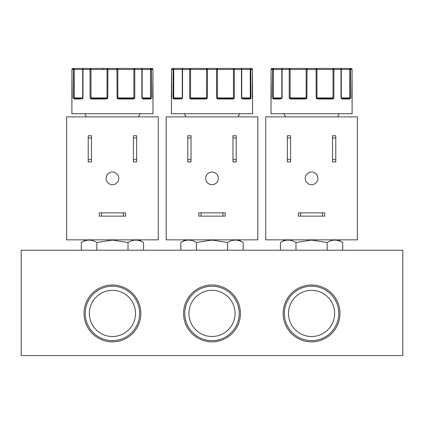 <?xml version="1.0" encoding="UTF-8"?>
<svg xmlns="http://www.w3.org/2000/svg" width="424" height="424" viewBox="0 0 424 424"><rect width="100%" height="100%" fill="white"/><g stroke="black" fill="none" stroke-linecap="round" stroke-linejoin="round"><path stroke-width="0.64" d="M252.524 98.67A0.525 0.413 -3.2 0 0 252.524 98.638L252.534 98.845A0.525 0.525 -90 0 1 252.556 98.983L252.487 69.483A1.055 1.049 -90 0 0 251.437 68.428L249.869 68.428A1.055 1.012 90 0 1 250.876 69.483L250.876 97.928L250.367 98.983L242.576 98.983L241.452 97.928L241.452 69.483A1.055 0.763 -90 0 0 240.689 68.428L233.767 68.428A1.055 0.583 90 0 1 234.345 69.483L234.345 97.928L233.794 98.67L232.93 98.983L218.291 98.983L217.284 98.67L216.632 97.928L216.51 68.428L207.479 68.428L207.357 97.928L206.705 98.67L205.698 98.983L205.778 98.458L191.335 98.458L189.645 97.928L190.546 97.928L190.546 69.483A1.055 0.318 -90 0 0 190.228 68.428L183.306 68.428A1.055 0.763 90 0 0 182.543 69.483L182.543 97.928L181.414 98.983A0.525 0.398 -90 0 1 181.811 98.458L174.132 98.458L173.119 97.928L173.119 69.483A1.055 1.012 -90 0 1 174.132 68.428L172.563 68.428A1.055 1.049 90 0 0 171.508 69.483L171.444 98.983A0.525 0.525 -90 0 1 171.46 98.85L171.476 98.638A0.525 0.413 -176.8 0 1 171.482 98.612M352.084 98.67A0.525 0.413 -3.2 0 0 352.084 98.638L352.095 98.845A0.525 0.525 -90 0 1 352.116 98.983L352.053 69.483A1.055 1.049 -90 0 0 350.998 68.428L349.429 68.428A1.055 1.012 90 0 1 350.441 69.483L350.441 97.928L349.927 98.983L342.142 98.983L341.013 97.928L341.013 69.483A1.055 0.763 -90 0 0 340.249 68.428L333.328 68.428A1.055 0.583 90 0 1 333.905 69.483L333.905 97.928L333.359 98.67L332.49 98.983L317.857 98.983L316.845 98.67L316.193 97.928L316.076 68.428L307.04 68.428L306.918 97.928L306.271 98.67L305.259 98.983L305.344 98.458L290.896 98.458L289.21 97.928L290.111 97.928L290.111 69.483A1.055 0.318 -90 0 0 289.788 68.428L282.872 68.428A1.055 0.763 90 0 0 282.103 69.483L282.103 97.928L280.98 98.983A0.525 0.398 -90 0 1 281.377 98.458L273.692 98.458L272.68 97.928L272.68 69.483A1.055 1.012 -90 0 1 273.692 68.428L272.123 68.428A1.055 1.049 90 0 0 271.074 69.483L271.005 98.983A0.525 0.525 -90 0 1 271.021 98.85L271.037 98.638A0.525 0.413 -176.8 0 1 271.042 98.612M152.963 98.67A0.525 0.413 -3.2 0 0 152.963 98.638L152.974 98.845A0.525 0.525 -90 0 1 152.995 98.983L152.926 69.483A1.055 1.049 -90 0 0 151.877 68.428L150.308 68.428A1.055 1.012 90 0 1 151.315 69.483L151.315 97.928L150.806 98.983L143.015 98.983L141.892 97.928L141.892 69.483A1.055 0.763 -90 0 0 141.123 68.428L134.201 68.428A1.055 0.583 90 0 1 134.784 69.483L134.784 97.928L134.233 98.67L133.369 98.983L118.731 98.983L117.724 98.67L117.072 97.928L116.95 68.428L107.919 68.428L107.797 97.928L107.145 98.67L106.138 98.983L106.217 98.458L91.775 98.458L90.084 97.928L90.985 97.928L90.985 69.483A1.055 0.318 -90 0 0 90.667 68.428L83.745 68.428A1.055 0.763 90 0 0 82.982 69.483L82.982 97.928L81.853 98.983A0.525 0.398 -90 0 1 82.251 98.458L74.566 98.458L73.559 97.928L73.559 69.483A1.055 1.012 -90 0 1 74.571 68.428L73.002 68.428A1.055 1.049 90 0 0 71.948 69.483L71.884 98.983A0.525 0.525 -90 0 1 71.9 98.85L71.916 98.638A0.525 0.413 -176.8 0 1 71.916 98.612M233.794 98.67L233.444 97.928L234.345 97.928L232.654 98.458L218.212 98.458L219.69 98.458L219.791 98.983M333.359 98.67L333.004 97.928L333.905 97.928L332.22 98.458L317.772 98.458L319.251 98.458L319.351 98.983M134.233 98.67L133.883 97.928L134.784 97.928L133.094 98.458L118.651 98.458L120.13 98.458L120.231 98.983M204.32 98.458L206.552 98.458M303.881 98.458L306.112 98.458M104.755 98.458L106.991 98.458M84.005 313.426A28.434 28.434 0 0 0 112.44 341.861A28.434 28.434 0 0 0 140.869 313.426A28.434 28.434 0 0 0 112.44 284.997A28.434 28.434 0 0 0 84.005 313.426M85.235 313.426A27.2 27.2 0 0 0 112.44 340.631A27.2 27.2 0 0 0 139.639 313.426A27.2 27.2 0 0 0 112.44 286.226A27.2 27.2 0 0 0 85.235 313.426M89.363 313.426A23.071 23.071 0 0 0 112.44 336.502A23.071 23.071 0 0 0 135.51 313.426A23.071 23.071 0 0 0 112.44 290.355A23.071 23.071 0 0 0 89.363 313.426M183.566 313.426A28.434 28.434 0 0 0 212 341.861A28.434 28.434 0 0 0 240.435 313.426A28.434 28.434 0 0 0 212 284.997A28.434 28.434 0 0 0 183.566 313.426M184.8 313.426A27.2 27.2 0 0 0 212 340.631A27.2 27.2 0 0 0 239.2 313.426A27.2 27.2 0 0 0 212 286.226A27.2 27.2 0 0 0 184.8 313.426M188.929 313.426A23.071 23.071 0 0 0 212 336.502A23.071 23.071 0 0 0 235.071 313.426A23.071 23.071 0 0 0 212 290.355A23.071 23.071 0 0 0 188.929 313.426M283.131 313.426A28.434 28.434 0 0 0 311.561 341.861A28.434 28.434 0 0 0 339.995 313.426A28.434 28.434 0 0 0 311.561 284.997A28.434 28.434 0 0 0 283.131 313.426M284.361 313.426A27.2 27.2 0 0 0 311.561 340.631A27.2 27.2 0 0 0 338.765 313.426A27.2 27.2 0 0 0 311.561 286.226A27.2 27.2 0 0 0 284.361 313.426M288.49 313.426A23.071 23.071 0 0 0 311.561 336.502A23.071 23.071 0 0 0 334.637 313.426A23.071 23.071 0 0 0 311.561 290.355A23.071 23.071 0 0 0 288.49 313.426M227.566 250.213L227.566 242.491L212.005 240.085L227.566 242.491C232.744 239.327 237.933 239.327 243.132 242.491L243.132 250.213M327.127 250.213L327.127 242.491L311.566 240.085L327.127 242.491C332.305 239.327 337.493 239.327 342.693 242.491L342.693 250.213M128.006 250.213L128.006 242.491L112.44 240.085L128.006 242.491C133.178 239.327 138.367 239.327 143.572 242.491L143.572 250.213M218.323 178.372A6.323 6.323 0 0 1 212 184.689A6.323 6.323 0 0 1 205.677 178.372A6.323 6.323 0 0 1 212 172.049A6.323 6.323 0 0 1 218.323 178.372M317.883 178.372A6.323 6.323 0 0 1 311.561 184.689A6.323 6.323 0 0 1 305.238 178.372A6.323 6.323 0 0 1 311.561 172.049A6.323 6.323 0 0 1 317.883 178.372M118.762 178.372A6.323 6.323 0 0 1 112.44 184.689A6.323 6.323 0 0 1 106.117 178.372A6.323 6.323 0 0 1 112.44 172.049A6.323 6.323 0 0 1 118.762 178.372M171.466 98.819L171.439 113.733L252.561 113.733L252.534 98.813M271.026 98.819L271 113.733L352.121 113.733L352.095 98.813M71.905 98.819L71.879 113.733L153 113.733L152.974 98.813M21.2 355.572L21.2 250.213L402.8 250.213L402.8 355.572L21.2 355.572M185.452 239.846L180.868 242.491L180.868 250.213M196.434 250.213L196.434 242.491L211.995 240.085M180.868 242.491C186.046 239.327 191.235 239.327 196.434 242.491M285.013 239.846L280.428 242.491L280.428 250.213M295.994 250.213L295.994 242.491L311.561 240.085M280.428 242.491C285.606 239.327 290.795 239.327 295.994 242.491M85.892 239.846L81.307 242.491L81.307 250.213M96.873 250.213L96.873 242.491L112.434 240.085M81.307 242.491C86.48 239.327 91.669 239.327 96.873 242.491M166.171 239.846L257.829 239.846L257.829 116.892L166.171 116.892L166.171 239.846M265.731 239.846L357.39 239.846L357.39 116.892L265.731 116.892L265.731 239.846M66.61 239.846L158.269 239.846L158.269 116.892L66.61 116.892L66.61 239.846M187.768 159.647L187.768 161.883L191.033 161.883L191.033 135.754L187.768 135.754L187.768 159.647L191.033 159.647M232.967 159.647L232.967 161.883L236.232 161.883L236.232 135.754L232.967 135.754L232.967 159.647L236.232 159.647M201.066 212.875L198.829 212.875L198.829 216.139L225.171 216.139L225.171 212.875L201.066 212.875L201.066 216.139M287.329 159.647L287.329 161.883L290.594 161.883L290.594 135.754L287.329 135.754L287.329 159.647L290.594 159.647M332.527 159.647L332.527 161.883L335.792 161.883L335.792 135.754L332.527 135.754L332.527 159.647L335.792 159.647M300.627 212.875L298.39 212.875L298.39 216.139L324.731 216.139L324.731 212.875L300.627 212.875L300.627 216.139M136.671 161.883L136.671 135.754L133.406 135.754L133.406 161.883L136.671 161.883M101.506 212.875L99.269 212.875L99.269 216.139L125.61 216.139L125.61 212.875L101.506 212.875L101.506 216.139M88.208 159.647L88.208 161.883L91.473 161.883L91.473 135.754L88.208 135.754L88.208 159.647L91.473 159.647M191.033 137.986L187.768 137.986M236.232 137.986L232.967 137.986M222.934 216.139L222.934 212.875M290.594 137.986L287.329 137.986M335.792 137.986L332.527 137.986M322.494 216.139L322.494 212.875M136.671 137.986L133.406 137.986M133.406 159.647L136.671 159.647M123.373 216.139L123.373 212.875M91.473 137.986L88.208 137.986M205.698 98.983L191.065 98.983L190.196 98.67L189.645 97.928L189.645 69.483A1.055 0.583 -90 0 1 190.228 68.428L207.479 68.428A1.055 0.89 90 0 0 206.589 69.483L206.589 97.928L207.357 97.928L205.778 98.458M180.449 98.983L173.628 98.983L173.119 97.928L173.729 97.928L173.729 69.483A1.055 0.398 -90 0 1 174.132 68.428L183.306 68.428A1.055 1.044 -90 0 0 182.262 69.483L182.256 97.928L182.543 97.928L182.087 98.326A0.525 0.307 -139 0 1 182.113 98.299L182.543 97.928M305.259 98.983L290.626 98.983L289.756 98.67L289.21 97.928L289.21 69.483A1.055 0.583 -90 0 1 289.788 68.428L307.04 68.428A1.055 0.89 90 0 0 306.149 69.483L306.149 97.928L306.918 97.928L305.344 98.458M280.01 98.983L273.194 98.983L272.68 97.928L273.289 97.928L273.289 69.483A1.055 0.398 -90 0 1 273.692 68.428L282.872 68.428A1.055 1.044 -90 0 0 281.827 69.483L281.817 97.928L282.103 97.928L281.647 98.326A0.525 0.307 -139 0 1 281.674 98.299L282.103 97.928M106.138 98.983L91.505 98.983L90.635 98.67L90.084 97.928L90.084 69.483A1.055 0.583 -90 0 1 90.667 68.428L107.919 68.428A1.055 0.89 90 0 0 107.028 69.483L107.028 97.928L107.797 97.928L106.217 98.458M80.889 98.983L74.068 98.983L73.559 97.928L74.168 97.928L74.168 69.483A1.055 0.398 -90 0 1 74.571 68.428L83.745 68.428A1.055 1.044 -90 0 0 82.701 69.483L82.691 97.928L82.982 97.928L82.526 98.326A0.525 0.307 -139 0 1 82.553 98.299L82.982 97.928M180.857 98.458L182.039 98.458L180.857 98.458M171.476 98.67A0.525 0.413 -176.8 0 1 171.476 98.638L171.508 97.928L171.752 98.299L171.508 69.483L217.401 69.483A1.055 0.89 -90 0 0 216.51 68.428L233.767 68.428A1.055 0.318 -90 0 0 233.444 69.483L233.444 97.928L217.401 97.928L217.401 69.483L241.738 69.483A1.055 1.044 90 0 0 240.689 68.428L249.869 68.428A1.055 0.398 90 0 1 250.266 69.483L250.266 97.928L250.876 97.928L249.869 98.458L242.178 98.458L241.452 97.928L241.738 97.928L241.733 69.483L252.487 69.483L252.248 98.299L252.487 97.928L252.524 98.638A0.525 0.413 -3.2 0 0 252.519 98.612M173.31 98.67A0.525 0.398 -21.1 0 1 173.67 98.299L173.729 97.928L182.256 97.928L182.256 69.483L183.306 68.428M174.153 98.983L173.628 98.983A0.525 0.498 -90 0 1 174.132 98.458M182.097 98.67A0.525 0.307 -139 0 1 182.087 98.326L182.256 97.928A0.525 0.519 -90 0 1 182.198 98.183M190.196 98.67L190.546 97.928L206.589 97.928A0.525 0.445 90 0 1 206.462 98.299L206.705 98.67M192.379 98.983L191.065 98.983A0.525 0.27 -90 0 1 191.335 98.458M217.284 98.67L217.533 98.299L216.632 97.928L217.401 97.928A0.525 0.445 -90 0 0 217.533 98.299L219.69 98.458M218.291 98.983L218.212 98.458M231.626 98.983L232.93 98.983A0.525 0.27 -90 0 0 232.654 98.458L231.372 98.458L232.654 98.458M241.897 98.67A0.525 0.307 -41 0 0 241.908 98.326L241.908 98.326A0.525 0.307 -41 0 0 241.881 98.299L241.452 97.928M243.556 98.983L242.576 98.983A0.525 0.398 -90 0 0 242.178 98.458L241.733 97.928A0.525 0.519 90 0 0 241.797 98.183M250.367 98.983A0.525 0.498 -90 0 0 249.869 98.458L249.36 98.458L249.869 98.458M250.685 98.67A0.525 0.398 -158.9 0 0 250.324 98.299L250.266 97.928L241.738 97.928L241.738 69.483L240.689 68.428M241.956 98.458L243.148 98.458L241.956 98.458M280.423 98.458L281.6 98.458L280.423 98.458M271.037 98.67A0.525 0.413 -176.8 0 1 271.037 98.638L271.069 97.928L271.312 98.299L271.069 69.483L316.966 69.483A1.055 0.89 -90 0 0 316.076 68.428L333.328 68.428A1.055 0.318 -90 0 0 333.004 69.483L333.004 97.928L316.966 97.928L316.966 69.483L341.304 69.483A1.055 1.044 90 0 0 340.249 68.428L349.429 68.428A1.055 0.398 90 0 1 349.827 69.483L349.827 97.928L350.441 97.928L349.429 98.458L341.744 98.458L341.013 97.928L341.304 97.928L341.294 69.483L352.053 69.483L351.809 98.299L352.053 97.928L352.084 98.638A0.525 0.413 -3.2 0 0 352.079 98.612M272.876 98.67A0.525 0.398 -21.1 0 1 273.236 98.299L273.289 97.928L281.817 97.928L281.817 69.483L282.872 68.428M273.713 98.983L273.194 98.983A0.525 0.498 -90 0 1 273.692 98.458M281.658 98.67A0.525 0.307 -139 0 1 281.647 98.326L281.817 97.928A0.525 0.519 -90 0 1 281.759 98.183M289.756 98.67L290.111 97.928L306.149 97.928A0.525 0.445 90 0 1 306.022 98.299L306.271 98.67M291.945 98.983L290.626 98.983A0.525 0.27 -90 0 1 290.896 98.458M316.845 98.67L317.094 98.299L316.193 97.928L316.966 97.928A0.525 0.445 -90 0 0 317.094 98.299L319.251 98.458M317.857 98.983L317.772 98.458M331.186 98.983L332.49 98.983A0.525 0.27 -90 0 0 332.22 98.458L330.932 98.458L332.22 98.458M341.458 98.67A0.525 0.307 -41 0 0 341.468 98.326L341.468 98.326A0.525 0.307 -41 0 0 341.442 98.299L341.013 97.928M343.117 98.983L342.142 98.983A0.525 0.398 -90 0 0 341.744 98.458L341.294 97.928A0.525 0.519 90 0 0 341.357 98.183M349.927 98.983A0.525 0.498 -90 0 0 349.429 98.458L348.92 98.458L349.429 98.458M350.245 98.67A0.525 0.398 -158.9 0 0 349.885 98.299L349.827 97.928L341.304 97.928L341.304 69.483L340.249 68.428M341.516 98.458L342.709 98.458L341.516 98.458M103.265 68.428L103.021 69.483M81.297 98.458L82.479 98.458L81.297 98.458M71.916 98.67A0.525 0.413 -176.8 0 1 71.916 98.638L71.948 97.928L72.191 98.299L71.948 69.483L82.701 69.483M73.75 98.67A0.525 0.398 -21.1 0 1 74.11 98.299L74.168 97.928L82.691 97.928L82.691 69.483L117.84 69.483A1.055 0.89 -90 0 0 116.95 68.428L134.201 68.428A1.055 0.318 -90 0 0 133.883 69.483L133.883 97.928L117.84 97.928L117.84 69.483L142.178 69.483A1.055 1.044 90 0 0 141.123 68.428L150.308 68.428A1.055 0.398 90 0 1 150.706 69.483L150.706 97.928L151.315 97.928L150.308 98.458L142.618 98.458L141.892 97.928L142.178 97.928L142.167 69.483L152.926 69.483L152.688 98.299L152.926 97.928L152.963 98.638A0.525 0.413 -3.2 0 0 152.958 98.612M74.068 98.983A0.525 0.498 -90 0 1 74.566 98.458M82.532 98.67A0.525 0.307 -139 0 1 82.526 98.326L82.691 97.928M90.635 98.67L90.985 97.928L107.028 97.928A0.525 0.445 90 0 1 106.896 98.299L107.145 98.67M92.819 98.983L91.505 98.983A0.525 0.27 -90 0 1 91.775 98.458M117.724 98.67L117.973 98.299L117.072 97.928L117.84 97.928A0.525 0.445 -90 0 0 117.973 98.299L120.13 98.458M118.731 98.983L118.651 98.458M132.065 98.983L133.369 98.983A0.525 0.27 -90 0 0 133.094 98.458L131.811 98.458L133.094 98.458M142.337 98.67A0.525 0.307 -41 0 0 142.347 98.326L142.347 98.326A0.525 0.307 -41 0 0 142.321 98.299L141.892 97.928M143.996 98.983L143.015 98.983A0.525 0.398 -90 0 0 142.618 98.458L142.167 97.928A0.525 0.519 90 0 0 142.236 98.183M150.806 98.983A0.525 0.498 -90 0 0 150.308 98.458L149.799 98.458L150.308 98.458M151.124 98.67A0.525 0.398 -158.9 0 0 150.764 98.299L150.706 97.928L142.178 97.928L142.178 69.483L141.123 68.428M142.395 98.458L143.582 98.458L142.395 98.458M252.492 69.483L251.437 68.428L248.252 68.428M243.736 68.428L229.676 68.428M194.335 68.428L180.269 68.428M175.753 68.428L172.563 68.428L171.508 69.483M352.053 69.483L350.998 68.428L347.812 68.428M343.297 68.428L329.236 68.428M293.896 68.428L279.829 68.428M275.314 68.428L272.123 68.428L271.069 69.483M152.931 69.483L151.877 68.428L148.692 68.428M144.176 68.428L130.11 68.428M94.775 68.428L80.708 68.428M76.193 68.428L73.002 68.428L71.948 69.483M238.548 239.846L243.132 242.491M338.108 239.846L342.693 242.491M138.987 239.846L143.572 242.491M237.938 116.892L239.761 113.733M337.499 116.892L339.322 113.733M138.372 116.892L140.201 113.733M186.062 116.892L184.239 113.733M285.628 116.892L283.799 113.733M86.501 116.892L84.678 113.733M83.745 68.428L82.691 69.483"/></g></svg>
